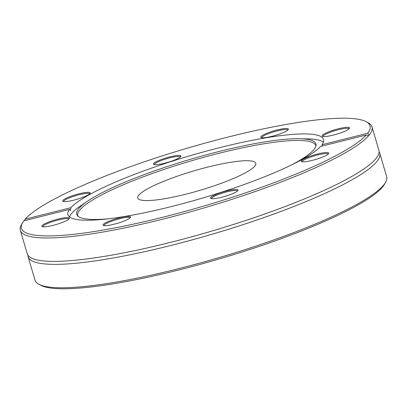 <?xml version="1.0" encoding="UTF-8"?>
<svg xmlns="http://www.w3.org/2000/svg" width="407" height="407" viewBox="0 0 407 407"><rect width="100%" height="100%" fill="white"/><g stroke="black" fill="none" stroke-linecap="round" stroke-linejoin="round"><path stroke-width="0.61" d="M138.767 195.187A61.523 10.19 163.6 0 1 200.997 168.859A61.523 10.19 163.6 0 1 255.794 163.273A61.523 10.19 163.6 0 1 199.649 190.42A61.523 10.19 163.6 0 1 137.754 198.016A61.523 10.19 163.6 0 1 138.767 195.187M379.762 153.241L386.65 176.653A183.277 30.357 163.6 0 1 385.592 182.28A183.277 30.357 163.6 0 1 383.633 185.078A183.277 30.357 163.6 0 1 213.095 259.361A183.277 30.357 163.6 0 1 38.945 284.305A183.277 30.357 163.6 0 1 35.007 280.148L28.119 256.736A183.277 30.357 -16.4 0 0 170.401 245.594A183.277 30.357 -16.4 0 0 376.745 161.665A183.277 30.357 -16.4 0 0 379.762 153.241A183.277 30.357 -16.4 0 0 379.09 151.821M38.945 284.305L40.909 285.338A181.664 30.093 -16.4 0 0 213.527 260.612A181.664 30.093 -16.4 0 0 382.56 186.986A181.664 30.093 -16.4 0 0 384.503 184.213L385.592 182.28M27.91 255.179A183.277 30.357 -16.4 0 0 28.119 256.736M22.497 222.787L21.408 224.72A183.277 30.357 -16.4 0 0 20.35 230.347A183.277 30.357 -16.4 0 0 182.763 213.945A183.277 30.357 -16.4 0 0 368.65 135.663L366.254 134.997A181.664 30.093 163.6 0 1 166.799 216.229A181.664 30.093 163.6 0 1 22.497 222.787A181.664 30.093 163.6 0 1 23.769 220.864L69.46 209.407A133.221 22.064 -16.4 0 0 67.923 214.682A133.221 22.064 -16.4 0 0 184.727 203.103A133.221 22.064 -16.4 0 0 320.568 146.454L366.254 134.997M20.35 230.347L27.238 253.759A183.277 30.357 -16.4 0 0 34.122 259.132A183.277 30.357 -16.4 0 0 169.521 242.618A183.277 30.357 -16.4 0 0 375.87 158.684A183.277 30.357 -16.4 0 0 376.012 158.511A183.277 30.357 -16.4 0 0 378.881 150.264L371.993 126.852A183.277 30.357 -16.4 0 0 368.055 122.695L366.091 121.657A181.664 30.093 163.6 0 1 367.674 133.277L369.286 134.89A183.277 30.357 -16.4 0 0 371.993 126.852M369.286 134.89L368.895 135.694M24.196 220.757L25.188 219.144L70.874 207.692L70.487 210.511M70.655 210.394L69.46 209.407M25.188 219.144A181.664 30.093 163.6 0 1 195.335 145.854A181.664 30.093 163.6 0 1 366.091 121.657M322.11 146.067L321.983 144.734L367.674 133.277M321.983 144.734A133.221 22.064 -16.4 0 0 323.519 139.459A133.221 22.064 -16.4 0 0 206.715 151.038A133.221 22.064 -16.4 0 0 70.874 207.692M169.8 156.878A14.372 2.381 -16.4 0 0 153.693 164.448A14.372 2.381 -16.4 0 0 167.847 162.347A14.372 2.381 -16.4 0 0 180.876 156.446A14.372 2.381 -16.4 0 0 169.8 156.878M349.389 128.536A14.372 2.381 -16.4 0 0 349.542 128.317A14.372 2.381 -16.4 0 0 335.164 129.65A14.372 2.381 -16.4 0 0 322.359 136.314A14.372 2.381 -16.4 0 0 336.014 134.361A14.372 2.381 -16.4 0 0 349.389 128.536M286.055 128.475A14.372 2.381 -16.4 0 0 269.164 132.402A14.372 2.381 -16.4 0 0 261.136 137.51A14.372 2.381 -16.4 0 0 275.285 135.409A14.372 2.381 -16.4 0 0 288.314 129.512A14.372 2.381 -16.4 0 0 286.055 128.475M68.737 197.115A14.372 2.381 -16.4 0 0 62.978 201.348A14.372 2.381 -16.4 0 0 77.132 199.247A14.372 2.381 -16.4 0 0 90.161 193.345A14.372 2.381 -16.4 0 0 83.654 192.791A14.372 2.381 -16.4 0 0 68.737 197.115M322.705 157.031A14.372 2.381 -16.4 0 0 328.688 153.561A14.372 2.381 -16.4 0 0 314.316 154.894A14.372 2.381 -16.4 0 0 301.506 161.564A14.372 2.381 -16.4 0 0 322.705 157.031M105.388 225.666A14.372 2.381 -16.4 0 0 120.07 222.497A14.372 2.381 -16.4 0 0 130.535 217.399A14.372 2.381 -16.4 0 0 116.158 218.732A14.372 2.381 -16.4 0 0 103.353 225.397A14.372 2.381 -16.4 0 0 105.388 225.666M42.053 225.605A14.372 2.381 -16.4 0 0 42.125 226.592A14.372 2.381 -16.4 0 0 56.278 224.491A14.372 2.381 -16.4 0 0 69.307 218.595A14.372 2.381 -16.4 0 0 57.748 219.149A14.372 2.381 -16.4 0 0 42.053 225.605M221.642 197.263A14.372 2.381 -16.4 0 0 237.973 190.461A14.372 2.381 -16.4 0 0 223.596 191.794A14.372 2.381 -16.4 0 0 210.79 198.463A14.372 2.381 -16.4 0 0 221.642 197.263M291.305 165.049A124.659 20.65 -16.4 0 0 313.853 149.618A124.659 20.65 -16.4 0 0 316.036 145.167A124.659 20.65 -16.4 0 0 299.72 138.721A124.659 20.65 -16.4 0 0 190.486 159.279A124.659 20.65 -16.4 0 0 87.53 201.17L80.932 205.632A133.221 22.064 -16.4 0 0 71.576 213.527A133.221 22.064 -16.4 0 0 69.536 216.906M323.372 142.201A133.221 22.064 -16.4 0 0 307.687 138.894L299.72 138.721M63.665 201.546A13.563 2.249 163.6 0 1 69.394 197.868A13.563 2.249 163.6 0 1 82.489 193.971A13.563 2.249 163.6 0 1 89.693 193.885M154.385 164.647A13.563 2.249 163.6 0 1 169.882 157.819A13.563 2.249 163.6 0 1 180.408 156.99M261.823 137.714A13.563 2.249 163.6 0 1 270.752 132.835A13.563 2.249 163.6 0 1 285.633 129.497A13.563 2.249 163.6 0 1 287.846 130.052M323.046 136.518A13.563 2.249 163.6 0 1 323.275 135.902A13.563 2.249 163.6 0 1 336.965 130.103A13.563 2.249 163.6 0 1 349.074 128.856M302.198 161.762A13.563 2.249 163.6 0 1 307.921 158.084A13.563 2.249 163.6 0 1 321.016 154.192A13.563 2.249 163.6 0 1 328.22 154.105M211.482 198.662A13.563 2.249 163.6 0 1 226.979 191.839A13.563 2.249 163.6 0 1 237.505 191.005M104.039 225.6A13.563 2.249 163.6 0 1 112.968 220.726A13.563 2.249 163.6 0 1 127.854 217.384A13.563 2.249 163.6 0 1 130.067 217.938M42.816 226.796A13.563 2.249 163.6 0 1 43.04 226.18A13.563 2.249 163.6 0 1 56.731 220.38A13.563 2.249 163.6 0 1 68.839 219.134M87.53 201.17A124.659 20.65 -16.4 0 0 78.775 208.557A124.659 20.65 -16.4 0 0 77.305 215.43A124.659 20.65 -16.4 0 0 108.862 218.747M315.888 146.057A124.064 20.548 -16.4 0 0 206.578 156.522A124.064 20.548 -16.4 0 0 79.803 209.971A124.064 20.548 -16.4 0 0 77.915 216.092"/></g></svg>
